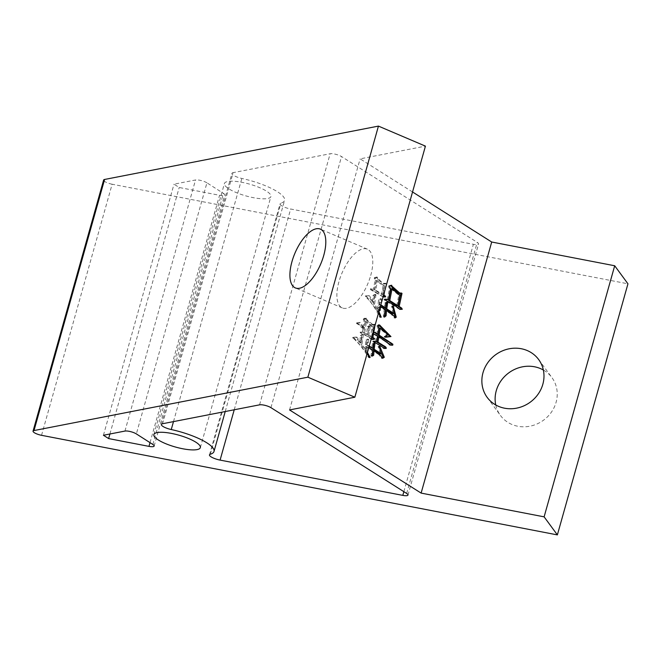 <?xml version="1.0" encoding="UTF-8"?>
<svg xmlns="http://www.w3.org/2000/svg" width="661" height="661" viewBox="0 0 661 661"><rect width="100%" height="100%" fill="white"/><g stroke="black" fill="none" stroke-linecap="round" stroke-linejoin="round"><path stroke-width="0.5" stroke-dasharray="3.31 2.48" d="M370.722 275.455A31.943 13.972 -66.9 0 0 367.367 249.164A31.943 13.972 -66.9 0 0 338.953 281.644A31.943 13.972 -66.9 0 0 342.315 307.935A31.943 13.972 -66.9 0 0 370.722 275.455M495.75 404.97A31.943 29.357 -36.3 0 0 500.427 415.43A31.943 29.357 -36.3 0 0 517.819 426.254A31.943 29.357 -36.3 0 0 551.373 412.2A31.943 29.357 -36.3 0 0 551.927 377.613A31.943 29.357 -36.3 0 0 543.35 370.011M233.143 172.653A8.874 2.264 -164.3 0 0 231.937 173.38A8.874 2.264 -164.3 0 0 232.168 174.174A8.874 2.264 -164.3 0 0 241.835 178.453A38.338 9.791 15.7 0 1 284.585 200.374A38.338 9.791 15.7 0 1 280.908 203.15A8.874 2.264 -164.3 0 0 280.057 203.786A8.874 2.264 -164.3 0 0 280.289 204.588A8.874 2.264 -164.3 0 0 290.666 209.008L473.392 244.289A7.097 1.809 -164.3 0 0 478.564 243.95A7.097 1.809 -164.3 0 0 477.242 242.356L341.53 156.574A7.097 1.809 -164.3 0 0 330.145 153.749L233.143 172.653L162.565 423.734M225.07 185.634A24.135 6.164 -164.3 0 0 249.684 196.887A24.135 6.164 -164.3 0 0 270.911 196.532A24.135 6.164 -164.3 0 0 270.283 194.359A24.135 6.164 -164.3 0 0 245.669 183.114A24.135 6.164 -164.3 0 0 224.443 183.469A24.135 6.164 -164.3 0 0 225.07 185.634M371.366 338.449L361.36 332.838L361.261 332.169L363.426 332.26L364.071 328.773L357.568 323.047L360.352 322.461L358.692 322.444L359.791 322.502L364.219 327.526L365.203 321.089L364.376 319.437L366.177 318.148L364.773 318.172L365.88 318.23L367.838 320.552L373.448 325.03L374.837 324.262L373.225 324.377L374.324 324.435L374.911 325.815M412.538 191.979L360.121 158.855L425.428 146.131M289.551 409.936L360.121 158.855M367.111 353.569L353.718 337.474L356.907 337.143L360.848 342.919L361.542 335.573L362.839 334.64L363.269 335.177L361.955 344.282L366.037 350.231L367.02 340.109L368.202 339.308L368.764 339.663L368.02 345.24L369.243 346.009M371.986 355.568L371.375 355.982L370.879 355.535L371.779 350.123L366.64 346.876L366.475 349.991L365.384 350.784L369.012 357.312L368.532 357.543L367.78 356.395C363.699 349.429 359.063 343.571 353.883 338.812L352.619 337.407L355.808 337.085L359.741 342.852L360.443 335.507L361.741 334.573L362.839 334.64L363.269 335.177L362.162 335.11L361.559 339.63L362.658 339.696M361.559 339.63L360.848 344.224L364.938 350.165L365.913 340.043L367.095 339.242L368.764 339.663L367.656 339.597L367.194 342.729L368.293 342.795M368.788 347.603L367.747 346.942L367.574 350.057L366.483 350.851L367.425 352.462M378.555 312.868L366.334 295.979L369.441 295.756L373.622 302.465L374.126 295.533L375.96 294.88L374.63 304.052L378.472 310.703L379.662 299.978L381.091 298.863L381.521 299.268L380.819 304.812M384.338 316.28L383.818 316.735L383.297 315.801L384.239 309.612L379.389 306.547L379.05 310.29L377.679 311.174L380.116 317.082L379.588 317.214L379.199 316.363C375.465 308.257 370.887 301.656 365.475 296.541L365.236 295.913L368.342 295.698L372.523 302.399L373.019 295.467L374.217 294.608L375.316 294.674L375.96 294.88L374.861 294.814L374.721 295.607L375.828 295.674M374.721 295.607L373.531 303.986L377.373 310.637L378.563 299.912L379.992 298.797L381.521 299.268L380.422 299.21L379.943 302.399L381.042 302.457M379.067 311.05L378.927 311.562M383.529 296.979L371.474 289.625L371.457 288.816L374.481 289.378L376.183 280.388L375.448 277.703L377.183 277.124L379.935 280.471L384.429 284.048L385.528 283.395L386.131 284.048L384.661 291.137M383.041 296.905L370.375 289.568L370.358 288.75L373.382 289.32L375.084 280.322L374.349 277.637L377.183 277.124L377.786 277.769L376.687 277.711L378.836 280.404L379.935 280.471M378.836 280.404L383.33 283.982L384.429 283.338L386.131 284.048L385.033 283.982L383.694 290.336L384.801 290.402M41.544 435.31L112.122 184.221L627.95 283.809M112.122 184.221A7.097 1.809 15.7 0 1 103.628 180.048M206.934 182.833A7.097 1.809 -164.3 0 0 195.516 179.982L174.008 184.171L179.205 187.493L219.543 195.284A7.097 1.809 -164.3 0 0 224.723 194.945A7.097 1.809 -164.3 0 0 223.435 193.367L206.934 182.833L136.356 433.913M103.43 435.26L174.008 184.171M109.916 433.996L179.205 187.493M369.012 357.312L369.458 357.337M368.532 357.543L369.639 357.609M352.685 338.06L353.792 338.118M352.619 337.407L353.718 337.474M358.634 341.349L359.733 341.415M359.741 342.852L360.848 342.919M360.443 335.507L361.542 335.573M361.741 334.573L362.162 335.11L361.741 334.573M360.848 344.224L361.955 344.282M364.938 350.165L366.037 350.231M365.161 348.768L366.26 348.834M365.483 346.612L366.582 346.678M365.913 340.043L367.02 340.109M367.095 339.242L367.656 339.597L367.095 339.242M367.194 342.729L366.921 345.174L368.02 345.24M366.921 345.174L369.086 346.546M371.945 348.347L372.093 344.141L373.192 344.207M372.093 344.141L373.424 343.249L374.531 343.307M373.812 343.794L373.424 343.249L373.853 343.761M380.125 353.718L378.142 346.356L379.24 346.422M378.142 346.356L379.761 346.347M378.662 346.281L380.397 350.71M382.232 357.808L381.653 358.179L382.38 358.221M379.935 354.717L378.836 354.651L381.1 357.626L381.653 358.179L381.1 357.626L382.207 357.692M378.836 354.651L372.903 350.834M371.986 355.601L370.879 355.535L371.994 356.015M371.267 353.428L372.366 353.495M371.779 350.123L372.887 350.19M366.64 346.876L367.747 346.942M366.475 349.991L367.574 350.057M365.384 350.784L366.483 350.851M366.252 352.272L367.351 352.338M384.14 348.454L383.041 348.388L383.876 348.388L379.736 345.554L372.763 341.754L372.821 341.117L373.928 341.175M372.821 341.117L373.911 341.316M375.539 341.63L376.514 335.928L377.613 335.995M376.514 335.928L374.919 334.987L376.018 335.053M374.919 334.987L373.267 334.069L374.374 334.135M373.267 334.069L372.672 333.788M372.358 333.772L371.953 336.35M372.143 339.357L371.308 339.432L367.252 336.325L360.262 332.772L361.36 332.838M360.262 332.772L360.162 332.103L361.261 332.169M360.162 332.103L363.426 332.26M362.319 332.202L362.972 328.707L364.071 328.773M362.972 328.707L357.932 324.245L359.03 324.311M357.932 324.245L356.709 323.601L357.808 323.667M356.709 323.601L356.461 322.981L357.568 323.047M356.461 322.981L358.692 322.444L362.088 326.41L363.195 326.476M362.088 326.41L363.12 327.459L364.219 327.526M363.12 327.459L364.104 321.023L365.203 321.089M364.104 321.023L363.277 319.37L364.376 319.437M363.277 319.37L363.732 318.643L364.831 318.709M363.732 318.643L364.773 318.172L366.591 318.949M365.483 318.891L366.739 320.486L367.838 320.552M366.739 320.486L372.35 324.964L373.448 325.03M372.35 324.964L373.225 324.377L375.027 325.154M373.928 325.088L372.953 332.805M372.597 332.78L374.713 332.475M373.614 332.409L374.605 332.516M376.795 334.218L377.852 327.641L378.951 327.699M377.852 327.641L377.076 326.41L378.183 326.476M377.076 326.41L377.092 325.476L378.199 325.543M377.092 325.476L379.48 324.948M379.282 325.658L378.381 324.89L379.819 324.865M385.388 337.036L384.413 337.16L385.52 337.226M384.413 337.16L384.091 336.68L385.189 336.746M384.091 336.68L386.041 335.499C386.685 332.962 381.133 330.434 379.183 328.211M389.676 344.224L388.577 344.158L389.841 345.083L389.288 345.108L390.395 345.174M388.577 344.158L387.825 343.414L388.932 343.48M387.825 343.414L386.222 342.2L387.329 342.266M386.222 342.2L384.942 341.324L386.041 341.382M384.942 341.324L377.753 336.705M378.893 345.017L379.992 345.083M372.763 341.754L373.87 341.82M365.409 321.527L363.583 332.731L366.599 334.367L367.433 326.691L368.582 326.005L369.16 326.443L367.731 335.077L370.557 336.656L372.126 326.774L365.409 321.527L366.508 321.585L364.69 332.789L367.706 334.433L368.532 326.757L369.681 326.071L370.259 326.509L368.83 335.144L371.656 336.722L373.234 326.84L366.508 321.585M368.582 326.005L370.259 326.509L368.582 326.005M363.583 332.731L364.69 332.789M366.599 334.367L367.706 334.433M369.499 324.65L370.598 324.716M372.126 326.774L373.234 326.84M371.755 329.426L372.862 329.492M370.557 336.656L371.656 336.722M367.731 335.077L368.83 335.144M368.408 330.731L369.507 330.797M367.433 326.691L368.532 326.757M380.116 317.082L380.612 317.115M379.588 317.214L380.686 317.28M365.475 296.541L366.574 296.607M365.236 295.913L366.334 295.979M372.523 302.399L373.622 302.465M373.019 295.467L374.126 295.533M374.217 294.608L374.861 294.814L374.217 294.608M373.531 303.986L374.63 304.052M377.373 310.637L378.472 310.703M377.671 309.29L378.77 309.356M378.009 307.348L379.108 307.415M378.563 299.912L379.662 299.978M379.992 298.797L380.422 299.21L379.992 298.797M379.943 302.399L379.629 304.688L380.728 304.746M379.629 304.688L380.662 305.382M384.504 307.968L384.636 303.217L385.735 303.283M384.636 303.217L386.082 302.184L387.189 302.242M386.627 302.639L386.082 302.184L386.768 302.548M392.965 313.512L391.634 306.159L392.741 306.225M391.634 306.159L393.237 306.068M392.138 306.002L393.634 311.182M392.014 314.091L390.915 314.033L394.41 317.652L394.006 317.875L395.104 317.941M390.915 314.033L385.446 310.513M384.512 317.106L383.413 317.04L384.289 316.759M383.297 315.801L384.396 315.859M383.735 313.05L384.834 313.116M384.239 309.612L385.346 309.679M379.389 306.547L380.315 306.597M377.679 311.174L378.778 311.232M399.624 309.298L384.115 299.929L385.214 299.995M384.115 299.929L384.14 299.069L385.247 299.136M384.14 299.069L385.239 299.284M387.329 299.673L389.469 288.543L390.568 288.601M389.469 288.543L388.594 286.775L388.808 285.709L389.907 285.767M388.808 285.709L391.097 285.378M389.998 285.312L390.882 285.453M399.211 293.484L401.376 293.021M400.277 292.955L400.905 293.352L400.277 292.955M397.947 308.604L399.046 308.67M396.567 307.332L397.666 307.398M395.699 306.721L396.807 306.778M394.667 305.993L395.765 306.06M387.643 301.623L388.751 301.689M396.757 305.63L398.781 295.161L390.924 288.783M398.781 295.161L399.888 295.227M398.046 299.136L399.145 299.202M370.358 288.75L371.457 288.816M373.382 289.32L374.481 289.378M375.084 280.322L376.183 280.388M374.225 278.372L375.324 278.43M374.349 277.637L375.448 277.703M376.084 277.058L376.687 277.711L376.084 277.058M383.33 283.982L384.429 284.048M384.429 283.338L385.033 283.982L384.429 283.338M383.694 290.336L382.826 295.087L383.545 295.128M382.826 295.087L383.446 295.475M377.935 293.74L379.042 293.806M370.375 289.568L371.474 289.625M376.448 280.644L374.613 290.096L381.554 294.418L383.116 285.8L376.448 280.644L377.547 280.71L375.721 290.162L382.661 294.476L384.215 285.866L377.547 280.71M374.613 290.096L375.721 290.162M381.554 294.418L382.661 294.476M383.116 285.8L384.215 285.866M382.38 290.039L383.479 290.105M210.33 454.231L280.908 203.15M234.234 409.77L290.666 209.008M173.488 421.611L241.835 178.453M259.575 404.838L330.145 153.749M270.952 407.663L341.53 156.574M403.854 491.668L473.392 244.289M406.664 493.445L477.242 242.356M124.946 431.071L195.516 179.982M150.014 442.639L219.543 195.284M152.856 444.456L223.435 193.367M367.78 356.395L368.879 356.453M353.883 338.812L354.982 338.878M354.965 337.151L356.072 337.217M357.08 339.366L358.179 339.424M360.08 340.779L361.179 340.845M365.74 344.356L366.838 344.422M367.252 336.325L368.359 336.383M364.095 334.59L365.203 334.656M386.041 335.499L387.139 335.565M379.736 345.554L380.835 345.62M375.572 343.117L376.671 343.183M379.199 316.363L380.298 316.429M367.483 295.723L368.582 295.789M370.689 299.631L371.796 299.697M371.771 301.259L372.87 301.325M378.282 305.035L379.381 305.101M379.877 316.454L380.323 316.479M385.388 300.54L386.487 300.598M388.594 286.775L389.693 286.841M374.498 291.699L375.597 291.765M367.367 249.164L320.378 229.136M487.174 397.377L500.427 415.43M161.367 424.461L231.937 173.38M209.479 454.875L280.057 203.786M200.341 447.613L270.911 196.532M153.864 434.55L224.443 183.469M225.227 411.53L284.585 200.374M407.994 495.039L478.564 243.95M154.145 446.035L224.723 194.945M538.674 359.559L551.927 377.613M342.315 307.935L295.335 287.915M356.907 337.143L355.808 337.085M363.104 334.557L362.005 334.491M368.549 339.233L367.442 339.167M374.746 343.266L373.639 343.199M382.529 358.345L381.43 358.279M372.16 356.196L371.061 356.139M372.407 339.49L371.308 339.432M375.481 332.285L374.382 332.219M370.077 325.956L368.97 325.89M369.441 295.756L368.342 295.698M375.803 294.442L374.704 294.385M381.306 298.789L380.207 298.722M387.462 302.16L386.363 302.094M391.75 285.263L390.651 285.197M401.764 292.922L400.665 292.864M402.285 309.274L401.186 309.208M377.324 277.124L376.225 277.058M385.867 283.305L384.768 283.239M385.429 296.954L384.33 296.888"/><path stroke-width="0.99" d="M291.972 261.616A31.943 13.972 113.1 0 1 320.378 229.136A31.943 13.972 113.1 0 1 323.741 255.427A31.943 13.972 113.1 0 1 295.335 287.915A31.943 13.972 113.1 0 1 291.972 261.616M543.35 370.011A31.943 29.357 -36.3 0 0 534.534 366.781A31.943 29.357 -36.3 0 0 495.75 404.97M504.566 408.201A31.943 29.357 143.7 0 1 487.174 397.377A31.943 29.357 143.7 0 1 487.727 362.782A31.943 29.357 143.7 0 1 521.281 348.735A31.943 29.357 143.7 0 1 538.674 359.559A31.943 29.357 143.7 0 1 538.12 394.154A31.943 29.357 143.7 0 1 504.566 408.201M162.565 423.734A8.874 2.264 -164.3 0 0 161.367 424.461A8.874 2.264 -164.3 0 0 161.598 425.263A8.874 2.264 -164.3 0 0 171.257 429.543A38.338 9.791 15.7 0 1 214.007 451.455A38.338 9.791 15.7 0 1 210.33 454.231A8.874 2.264 -164.3 0 0 209.479 454.875A8.874 2.264 -164.3 0 0 209.711 455.677A8.874 2.264 -164.3 0 0 220.088 460.097L402.813 495.378A7.097 1.809 -164.3 0 0 407.994 495.039A7.097 1.809 -164.3 0 0 406.664 493.445L270.952 407.663A7.097 1.809 -164.3 0 0 259.575 404.838L162.565 423.734M154.492 436.723A24.135 6.164 -164.3 0 0 179.106 447.976A24.135 6.164 -164.3 0 0 200.341 447.613A24.135 6.164 -164.3 0 0 199.705 445.448A24.135 6.164 -164.3 0 0 175.091 434.194A24.135 6.164 -164.3 0 0 153.864 434.55A24.135 6.164 -164.3 0 0 154.492 436.723M391.097 285.378L400.31 293.55L401.376 293.021L402.004 293.418L399.17 306.464L401.69 308.117L402.235 309.265L400.376 309.381L399.046 308.67L395.765 306.06L385.214 299.995L385.247 299.136L388.428 299.739L390.568 288.601L389.693 286.841L389.907 285.767L391.75 285.263M401.376 293.021L402.004 293.418L400.905 293.352L400.566 294.88L401.665 294.938M402.285 309.274L399.624 309.298M374.911 325.815L373.696 332.847L374.713 332.475L377.894 334.284L378.951 327.699L378.199 325.543L379.48 324.948L390.957 336.565L385.52 337.226L385.189 336.746L387.139 335.565C387.784 333.028 382.232 330.492 380.282 328.277L379.108 335.119L392.898 344.241L392.717 345.199L390.948 345.149L378.852 336.771L377.968 342.125L383.454 345.587C385.619 346.653 386.528 347.612 386.173 348.454L384.76 348.438L373.87 341.82L373.928 341.175L376.638 341.687L377.613 335.995L373.465 333.83L372.887 337.498L373.762 338.052C374.713 338.556 374.845 338.961 374.176 339.258L372.407 339.49L371.366 338.449M374.713 332.475L375.481 332.285M378.852 336.771L377.753 336.705L376.869 342.059L382.347 345.521C384.52 346.587 385.421 347.546 385.066 348.388L384.14 348.454M421.123 493.098L289.551 409.936L354.85 397.211L307.861 377.191L34.008 430.551A7.097 1.809 -164.3 0 0 33.05 431.129A7.097 1.809 -164.3 0 0 41.544 435.31L557.372 534.898L544.119 516.844L421.123 493.098L491.701 242.017L412.538 191.979M367.425 352.462L370.119 357.378L369.639 357.609L367.111 353.569M369.243 346.009L373.052 348.413L373.192 344.207L374.531 343.307L374.919 343.827L374.176 349.264L381.232 353.784L379.24 346.422L379.761 346.347L384.305 357.279L382.752 358.237L379.935 354.717L374.01 350.9L373.655 355.246L372.474 356.039L371.986 355.601L372.887 350.19L368.788 347.603M374.531 343.307L374.919 343.827L373.853 343.761M382.38 358.221L382.207 357.692M371.994 356.015L372.474 356.039L371.986 355.601M378.778 311.232L381.223 317.148L380.686 317.28L378.555 312.868M380.819 304.812L385.603 308.034L385.735 303.283L387.189 302.242L387.751 302.598L386.726 308.869L394.063 313.578L392.741 306.225L393.237 306.068L396.245 317.173L395.104 317.941M387.189 302.242L387.751 302.598L386.768 302.548M394.857 317.677L395.509 317.71L392.014 314.091L386.545 310.579L386.074 315.776L384.512 317.106M384.289 316.759L384.917 316.801L384.396 315.859L385.346 309.679L380.496 306.613L380.149 310.348L379.067 311.05M384.661 291.137L383.925 295.153L384.661 295.616C385.694 296.227 385.9 296.673 385.28 296.938L383.033 296.946M385.429 296.954L383.041 296.905M33.05 431.129L103.628 180.048A7.097 1.809 15.7 0 1 104.587 179.462L34.008 430.551M354.85 397.211L425.428 146.131L378.439 126.102L104.587 179.462M557.372 534.898L627.95 283.809L614.697 265.763L491.701 242.017M544.119 516.844L614.697 265.763M307.861 377.191L378.439 126.102M108.627 438.582L148.965 446.365A7.097 1.809 -164.3 0 0 154.145 446.035A7.097 1.809 -164.3 0 0 152.856 444.456L136.356 433.913A7.097 1.809 -164.3 0 0 124.946 431.071L103.43 435.26L108.627 438.582L109.916 433.996M369.458 357.337L370.119 357.378M369.086 346.546L373.052 348.413M373.812 343.794L373.407 346.851L374.506 346.918M373.407 346.851L373.077 349.206L374.176 349.264M373.077 349.206L380.125 353.718L381.232 353.784M380.397 350.71L381.827 354.321L382.926 354.387M381.827 354.321L382.612 355.965L383.711 356.031M382.612 355.965L383.206 357.221L384.305 357.279M383.206 357.221L383.917 357.502M382.81 357.436L382.232 357.808M373.655 355.246L372.556 355.18L372.903 350.834L374.01 350.9M372.556 355.18L371.986 355.568M367.4 354.007L368.392 354.065M368.954 356.56L369.755 356.61M373.911 341.316L376.638 341.687M372.672 333.788L373.465 333.83M371.953 336.35L371.788 337.432L372.887 337.498M371.788 337.432L372.664 337.986C373.614 338.49 373.746 338.895 373.077 339.192L374.176 339.258M373.077 339.192L372.16 339.349L373.258 339.415M372.953 332.805L373.696 332.847M374.605 332.516L376.795 334.218L377.894 334.284M378.381 324.89L380.381 325.716M379.282 325.658L389.858 336.499L390.957 336.565M389.858 336.499L385.388 337.036M379.108 335.119L378.001 335.061L379.183 328.211L380.282 328.277M378.001 335.061L387.627 341.34L388.726 341.406M387.627 341.34L390.907 342.786M389.808 342.72L391.799 344.174L392.898 344.241M391.799 344.174L391.618 345.133L392.717 345.199M391.618 345.133L390.304 345.1M376.869 342.059L377.968 342.125M382.347 345.521L383.454 345.587M385.066 348.388L386.173 348.454M380.612 317.115L381.223 317.148M380.662 305.382L384.504 307.968L385.603 308.034M386.627 302.639L386.462 303.63L387.561 303.696M386.462 303.63L386.148 305.646L387.255 305.713M386.148 305.646L385.627 308.803L386.726 308.869M385.627 308.803L392.965 313.512L394.063 313.578M393.634 311.182L395.146 317.106L396.245 317.173M386.074 315.776L384.975 315.718L385.446 310.513L386.545 310.579M384.975 315.718L384.338 316.28M379.274 310.298L380.149 310.348M385.239 299.284L388.428 299.739M390.882 285.453L392.254 287.742L399.211 293.484L400.31 293.55M400.277 292.955L400.905 293.352M400.566 294.88L398.062 306.398L399.17 306.464M398.062 306.398L400.583 308.051L401.128 309.208M392.031 288.849L390.924 288.783L388.668 300.515L396.757 305.63L397.856 305.696L399.888 295.227L392.031 288.849L389.767 300.581L397.856 305.696M388.668 300.515L389.767 300.581M383.446 295.475L384.661 295.616M383.554 295.55C384.595 296.161 384.801 296.607 384.181 296.88M383.083 296.954L383.529 296.979M220.088 460.097L234.234 409.77M171.257 429.543L173.488 421.611M402.813 495.378L403.854 491.668M148.965 446.365L150.014 442.639M372.664 337.986L373.762 338.052M376.117 333.797L377.224 333.863M380.323 316.479L380.976 316.52M392.254 287.742L393.353 287.808M400.583 308.051L401.69 308.117M214.007 451.455L225.227 411.53"/></g></svg>
